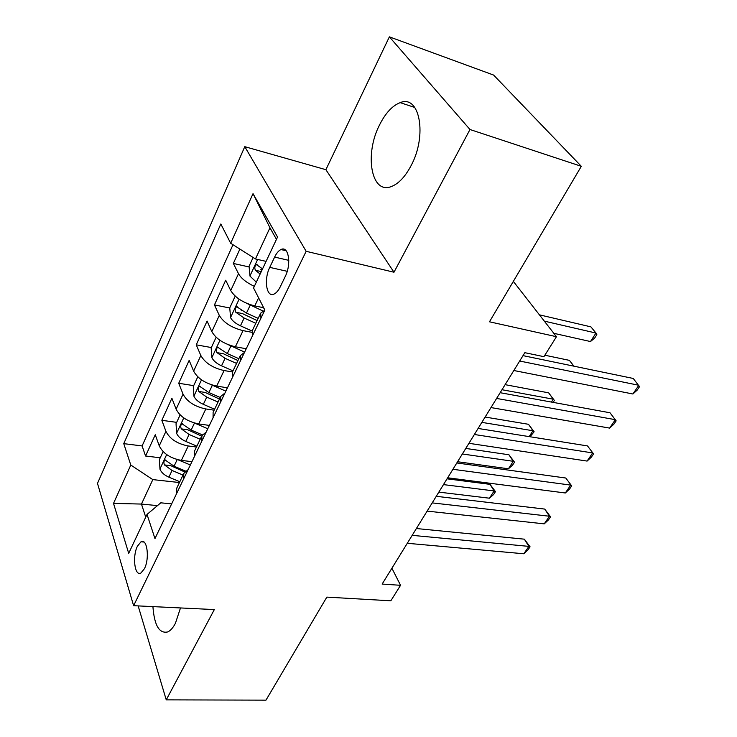 <?xml version="1.0" encoding="UTF-8"?>
<svg xmlns="http://www.w3.org/2000/svg" width="737" height="737" viewBox="0 0 737 737"><rect width="100%" height="100%" fill="white"/><g stroke="black" fill="none" stroke-linecap="round" stroke-linejoin="round"><path stroke-width="1.11" d="M152.918 606.615C154.328 625.446 159.284 633.875 167.796 631.913C170.551 630.614 173.103 627.721 175.443 623.235L180.491 607.942M411.006 165.77C427.478 135.654 419.768 94.262 400.219 102.636C392.443 105.594 385.58 112.973 379.629 124.765C364.17 154.346 371.208 194.826 391.393 186.535C398.579 183.762 405.12 176.843 411.006 165.77M144.434 568.697C149.832 558.36 147.114 537.872 140.997 541.796L137.414 546.237C132.153 556.463 134.733 576.813 140.933 572.99L144.434 568.697M244.776 146.672L97.487 483.398L133.618 605.685L306.15 251.308L244.776 146.672L325.883 169.694L393.982 272.229L469.985 129.519L389.376 36.85L325.883 169.694M389.376 36.85L493.606 75.063L581.318 166.304L489.479 321.793L556.463 336.708L513.339 281.387M138.16 605.906L166.249 699.864L265.974 700.15L326.841 597.117L390.84 600.802L400.56 585.298L391.9 568.236M469.985 129.519L581.318 166.304M239.884 249.088L233.343 263.441L249.134 266.969M260.815 269.576L262.096 269.862M263.662 307.725L254.781 305.919C243.302 302.916 235.287 297.803 230.736 290.571L225.697 280.226L214.439 304.925L229.751 307.992M241.202 310.286L241.681 310.388M246.241 348.748L235.37 346.777C224.011 344.032 216.171 338.992 211.823 331.641L207.079 321.074L196.245 344.833L211.362 347.542M227.457 387.809L216.687 386.087C205.466 383.581 197.783 378.606 193.638 371.144L189.16 360.384L178.722 383.268L193.693 385.644M209.372 425.424L198.714 423.932C187.613 421.656 180.086 416.737 176.125 409.192L171.896 398.247L161.845 420.302L176.668 422.365M556.463 336.708L543.934 356.671L524.827 352.682L382.135 584.072L400.56 585.298M274.625 257.084L269.751 267.374C263.57 279.572 266.527 298.135 274.155 294.017C276.384 292.93 278.411 290.535 280.244 286.831L285.265 276.43C291.649 264.039 288.545 245.366 280.963 249.548C278.614 250.681 276.495 253.196 274.625 257.084L288.784 260.354M171.638 503.887L160.795 502.818L147.022 514.417L154.963 538.581L264.85 310.047L253.565 287.992L277.545 237.028L253.031 193.638L230.681 243.256L220.824 223.993L123.761 443.637L130.79 465.047L152.826 479.612L141.458 504.062L145.733 517.144M147.022 514.417L128.699 553.349L113.516 503.399L130.79 465.047M196.475 447.027L188.239 445.968C177.212 443.821 169.777 438.939 165.926 431.338L161.845 420.302M191.942 461.666L181.385 460.395L188.239 445.968M214.135 410.196L205.816 408.961C194.669 406.594 187.078 401.656 183.052 394.148L178.722 383.268M232.468 371.955L224.076 370.545C212.8 367.947 205.052 362.945 200.833 355.52L196.245 344.833M251.971 332.323L243.044 330.627C231.639 327.781 223.726 322.705 219.304 315.399L214.439 304.925M254.348 286.334C246.471 282.658 241.192 278.448 238.502 273.685L233.343 263.441M232.993 244.721L142.103 445.94L145.567 456.019L160.242 457.788M181.385 460.395C170.413 458.322 163.034 453.476 159.247 445.839L155.267 434.747L145.567 456.019M252.634 335.464L252.423 330.351L260.677 313.142L264.776 310.213M260.944 318.181L260.677 313.142M276.458 239.35L269.954 227.788L255.463 258.954L230.681 243.256M266.085 261.377L255.463 258.954M393.982 272.229L306.15 251.308M166.249 699.864L214.329 609.573L133.618 605.685M157.469 505.619L141.458 504.062L113.516 503.399M179.441 482.532L152.826 479.612M240.419 360.854L240.299 355.639L244.454 352.461M240.299 355.639L232.376 372.157L232.441 377.445M220.722 401.831L220.722 396.451L224.942 393.042M220.722 396.451L213.113 412.324L213.057 417.768M201.781 441.205L201.91 435.678L206.176 432.066M201.91 435.678L194.586 450.952L194.421 456.525M183.577 479.068L183.817 473.412L188.119 469.616M142.103 445.94L123.761 443.637M183.817 473.412L176.769 488.106L176.493 493.808M269.954 227.788L253.031 193.638M519.677 361.029L638.841 385.276L632.899 393.991L513.827 370.508M523.003 355.63L633.249 378.459L639.513 386.685L637.146 390.149L632.899 393.991M253.132 257.48L249.06 266.241L250.009 276.135L256.31 282.151M553.828 333.317L590.494 341.544L595.975 333.041L590.908 326.86L539.42 314.837M262.547 268.904L256.43 264.601C254.67 265.974 254.348 267.872 255.453 270.295L260.124 274.053M590.494 341.544L594.667 338.053L596.859 334.662L595.975 333.041L544.33 321.139M496.609 398.431L615.358 419.685L609.61 428.096L490.98 407.57M500.147 392.701L610.006 412.766L616.15 420.864L613.857 424.217L609.61 428.096M474.37 434.489L592.659 452.933L587.094 461.076L468.935 443.305M478.101 428.455L587.527 445.931L593.561 453.918L591.341 457.161L587.094 461.076M587.527 445.931L593.561 453.918M452.914 469.294L570.696 485.103L565.316 492.979L447.672 477.797M456.811 462.965L565.786 478.027L571.709 485.895L569.563 489.027L565.316 492.979M565.786 478.027L571.709 485.895M432.195 502.892L549.443 516.232L544.238 523.86L427.128 511.109M436.258 496.305L544.735 509.083L549.443 516.232L550.557 516.84L548.475 519.88L544.238 523.86M544.735 509.083L550.557 516.84M235.204 296.136L229.751 307.9L230.598 317.758C232.302 320.844 235.591 323.525 240.455 325.809L252.155 331.06M246.527 303.248L262.86 310.95M262.344 307.458L263.883 308.158M573.93 366.178L569.434 360.375L544.855 355.216M258.171 318.366L246.471 313.096L236.724 306.73C235.066 308.048 234.771 309.89 235.831 312.258L244.131 318.034L255.813 323.285M257.112 320.567L242.372 313.557L235.831 312.258M216.134 337.26L211.16 347.975L211.924 357.795C213.555 360.927 216.752 363.608 221.533 365.819L232.993 370.868M228.479 344.796L244.629 352.102M243.717 348.288L245.974 349.292M551.451 402.07L553.303 399.205L548.641 392.839L505.103 384.659M238.834 358.679L227.318 353.585L217.774 347.256C216.217 348.509 215.941 350.296 216.964 352.618L225.071 358.339L236.568 363.415M237.931 360.559L223.44 353.769L216.964 352.618M548.641 392.839L554.381 400.421L553.303 399.205L501.98 389.726M554.381 400.421L553.119 402.374M197.783 376.828L193.269 386.557L193.96 396.331C195.508 399.518 198.631 402.181 203.329 404.337L214.605 409.21M211.086 384.668L225.854 391.154M225.669 387.524L227.263 388.215M529.175 436.617L532.962 430.74L528.493 424.291L485.13 417.05M220.234 397.473L208.903 392.554L199.543 386.243C198.069 387.441 197.82 389.182 198.806 391.467L206.738 397.123L218.041 402.034M219.469 399.058L205.208 392.462L198.806 391.467M528.493 424.291L534.132 431.771L532.962 430.74L481.851 422.375M534.132 431.771L529.967 436.737M180.123 414.913L176.032 423.729L176.65 433.457C178.114 436.682 181.164 439.335 185.798 441.426L196.89 446.143M194.31 422.974L207.77 428.75M208.203 425.258L209.234 425.7M457.576 461.731L508.419 468.796L513.256 461.298L508.954 454.775L465.784 448.428M202.38 434.867L191.159 430.067L181.993 423.784C180.602 424.945 180.372 426.64 181.311 428.87L189.077 434.48L200.206 439.234M201.689 436.147L187.659 429.735L181.311 428.87M508.954 454.775L514.509 462.163L513.256 461.298L462.357 453.983M514.509 462.163L512.574 465.148L508.419 468.796M412.186 535.348L528.862 546.384L523.823 553.763L407.285 543.289M416.387 528.53L524.348 539.171L528.862 546.384L530.069 546.817L528.061 549.756L523.823 553.763M524.348 539.171L530.069 546.817M163.107 451.606L159.422 459.566L159.966 469.239C161.366 472.5 164.342 475.144 168.893 477.171L179.819 481.74M178.004 459.768L190.349 464.973M191.307 461.592L191.869 461.823M438.837 492.113L489.451 498.203L494.14 490.934L490.013 484.347L447.037 478.829M185.632 471.09L174.061 466.226L165.079 459.971C163.761 461.076 163.55 462.725 164.452 464.918L172.053 470.473L183.016 475.079M184.747 471.975L170.735 465.664L164.452 464.918M490.013 484.347L495.467 491.634L494.14 490.934L443.471 484.605M495.467 491.634L493.597 494.536L489.451 498.203M198.714 423.932L205.816 408.961M216.687 386.087L224.076 370.545M235.37 346.777L243.044 330.627M254.781 305.919L258.613 297.849M230.736 290.571L238.502 273.685M159.247 445.839L165.926 431.338M176.125 409.192L183.052 394.148M193.638 371.144L200.833 355.52M211.823 331.641L219.304 315.399M287.218 271.317L269.751 267.374M257.637 259.452L249.981 275.887M261.285 271.584L255.453 270.295M239.12 299.185L230.57 317.509M244.131 318.034L240.455 325.809M250.193 305.219L246.471 313.096M219.948 340.301L211.906 357.546M225.071 358.339L221.533 365.819M230.902 346.012L227.318 353.585M201.505 379.85L193.942 396.082M206.738 397.123L203.329 404.337M212.348 385.258L208.903 392.554M183.762 417.925L176.631 433.209M189.077 434.48L185.798 441.426M194.476 423.047L191.159 430.067M166.663 454.6L159.947 468.99M172.053 470.473L168.893 477.171M177.212 459.566L174.061 466.226M414.82 107.501L400.219 102.636M143.955 542.027L140.997 541.796M286.177 250.773L280.963 249.548M257.535 264.85L256.43 264.592M237.738 306.942L236.724 306.73M218.705 347.422L217.774 347.256M200.4 386.381L199.543 386.243M182.776 423.895L181.993 423.784M165.797 460.054L165.079 459.971"/></g></svg>
